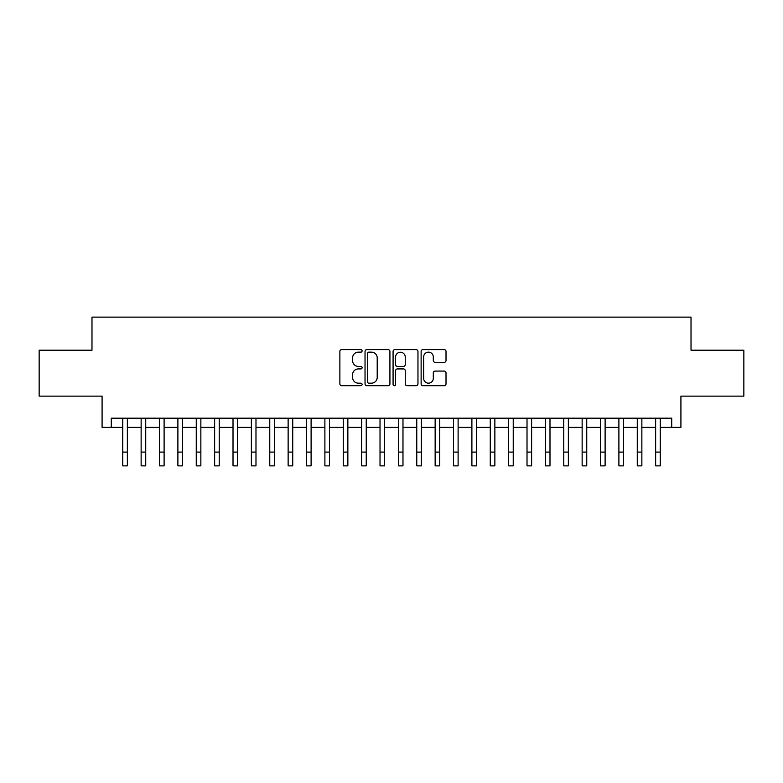 <?xml version="1.0" encoding="UTF-8"?>
<svg xmlns="http://www.w3.org/2000/svg" width="783" height="783" viewBox="0 0 783 783"><rect width="100%" height="100%" fill="white"/><g stroke="black" fill="none" stroke-linecap="round" stroke-linejoin="round"><path stroke-width="1.17" d="M362.098 350.882A1.263 1.263 0 0 0 360.836 349.619L341.672 349.619A1.801 1.801 0 0 0 339.871 351.42L339.871 383.895A1.801 1.801 0 0 0 341.672 385.696L360.836 385.696A1.263 1.263 0 0 0 362.098 384.433A1.263 1.263 0 0 0 360.836 383.171L358.36 383.171A5.775 5.775 0 0 1 352.585 377.396L352.585 374.695A5.775 5.775 0 0 1 358.36 368.92L360.836 368.92A1.263 1.263 0 0 0 362.098 367.658A1.263 1.263 0 0 0 360.836 366.395L358.36 366.395A5.775 5.775 0 0 1 352.585 360.62L352.585 357.919A5.775 5.775 0 0 1 358.36 352.144L360.836 352.144A1.263 1.263 0 0 0 362.098 350.882M444.215 362.333A1.801 1.801 0 0 0 446.016 360.532L446.016 351.42A1.801 1.801 0 0 0 444.215 349.619L422.928 349.619A1.801 1.801 0 0 0 421.127 351.42L421.127 383.895A1.801 1.801 0 0 0 422.928 385.696L444.215 385.696A1.801 1.801 0 0 0 446.016 383.895L446.016 372.884A1.801 1.801 0 0 0 444.215 371.083L435.103 371.083A1.801 1.801 0 0 0 433.302 372.884L433.302 378.346A4.825 4.825 0 0 1 428.477 383.171A4.825 4.825 0 0 1 423.652 378.346L423.652 356.97A4.825 4.825 0 0 1 428.477 352.144A4.825 4.825 0 0 1 433.302 356.97L433.302 360.532A1.801 1.801 0 0 0 435.103 362.333L444.215 362.333M111.274 427.381L111.274 418.191L671.726 418.191L671.726 427.381L680.916 427.381L680.916 396.139L743.85 396.139L743.85 350.197L691.017 350.197L691.017 317.125L91.983 317.125L91.983 350.197L39.15 350.197L39.15 396.139L102.084 396.139L102.084 427.381L122.755 427.381M389.924 351.42A1.801 1.801 0 0 0 388.114 349.619L366.836 349.619A1.801 1.801 0 0 0 365.035 351.42L365.035 383.895A1.801 1.801 0 0 0 366.836 385.696L388.114 385.696A1.801 1.801 0 0 0 389.924 383.895L389.924 351.42M394.886 349.619L416.164 349.619A1.801 1.801 0 0 1 417.965 351.42L417.965 383.895A1.801 1.801 0 0 1 416.164 385.696L407.052 385.696A1.801 1.801 0 0 1 405.251 383.895L405.251 370.721A1.801 1.801 0 0 0 403.451 368.92L397.412 368.92A1.801 1.801 0 0 0 395.601 370.721L395.601 384.433A1.263 1.263 0 0 1 394.338 385.696A1.263 1.263 0 0 1 393.076 384.433L393.076 351.42A1.801 1.801 0 0 1 394.886 349.619M127.355 427.381L141.136 427.381M145.726 427.381L159.507 427.381M164.107 427.381L177.888 427.381M182.478 427.381L196.259 427.381M200.859 427.381L214.64 427.381M219.23 427.381L233.011 427.381M237.601 427.381L251.382 427.381M255.982 427.381L269.763 427.381M274.353 427.381L288.134 427.381M292.734 427.381L306.515 427.381M311.105 427.381L324.886 427.381M329.486 427.381L343.267 427.381M347.858 427.381L361.638 427.381M366.238 427.381L380.019 427.381M384.61 427.381L398.39 427.381M402.981 427.381L416.762 427.381M421.362 427.381L435.142 427.381M439.733 427.381L453.514 427.381M458.114 427.381L471.895 427.381M476.485 427.381L490.266 427.381M494.866 427.381L508.647 427.381M513.237 427.381L527.018 427.381M531.618 427.381L545.399 427.381M549.989 427.381L563.77 427.381M568.36 427.381L582.141 427.381M586.741 427.381L600.522 427.381M605.112 427.381L618.893 427.381M623.493 427.381L637.274 427.381M641.864 427.381L655.645 427.381M660.245 427.381L671.726 427.381M368.822 352.144A1.263 1.263 0 0 0 367.56 353.407L367.56 381.908A1.263 1.263 0 0 0 368.822 383.171L371.436 383.171A5.775 5.775 0 0 0 377.21 377.396L377.21 357.919A5.775 5.775 0 0 0 371.436 352.144L368.822 352.144M405.251 357.058A4.825 4.825 0 0 0 400.426 352.233A4.825 4.825 0 0 0 395.601 357.058L395.601 364.594A1.801 1.801 0 0 0 397.412 366.395L403.451 366.395A1.801 1.801 0 0 0 405.251 364.594L405.251 357.058M122.755 452.094L127.355 452.094L127.355 465.875L122.755 465.875L122.755 418.191M127.355 452.094L127.355 418.191M141.136 452.094L145.726 452.094L145.726 465.875L141.136 465.875L141.136 418.191M145.726 452.094L145.726 418.191M159.507 452.094L164.107 452.094L164.107 465.875L159.507 465.875L159.507 418.191M164.107 452.094L164.107 418.191M177.888 452.094L182.478 452.094L182.478 465.875L177.888 465.875L177.888 418.191M182.478 452.094L182.478 418.191M196.259 452.094L200.859 452.094L200.859 465.875L196.259 465.875L196.259 418.191M200.859 452.094L200.859 418.191M214.64 452.094L219.23 452.094L219.23 465.875L214.64 465.875L214.64 418.191M219.23 452.094L219.23 418.191M233.011 452.094L237.601 452.094L237.601 465.875L233.011 465.875L233.011 418.191M237.601 452.094L237.601 418.191M251.382 452.094L255.982 452.094L255.982 465.875L251.382 465.875L251.382 418.191M255.982 452.094L255.982 418.191M269.763 452.094L274.353 452.094L274.353 465.875L269.763 465.875L269.763 418.191M274.353 452.094L274.353 418.191M288.134 452.094L292.734 452.094L292.734 465.875L288.134 465.875L288.134 418.191M292.734 452.094L292.734 418.191M306.515 452.094L311.105 452.094L311.105 465.875L306.515 465.875L306.515 418.191M311.105 452.094L311.105 418.191M324.886 452.094L329.486 452.094L329.486 465.875L324.886 465.875L324.886 418.191M329.486 452.094L329.486 418.191M343.267 452.094L347.858 452.094L347.858 465.875L343.267 465.875L343.267 418.191M347.858 452.094L347.858 418.191M361.638 452.094L366.238 452.094L366.238 465.875L361.638 465.875L361.638 418.191M366.238 452.094L366.238 418.191M380.019 452.094L384.61 452.094L384.61 465.875L380.019 465.875L380.019 418.191M384.61 452.094L384.61 418.191M398.39 452.094L402.981 452.094L402.981 465.875L398.39 465.875L398.39 418.191M402.981 452.094L402.981 418.191M416.762 452.094L421.362 452.094L421.362 465.875L416.762 465.875L416.762 418.191M421.362 452.094L421.362 418.191M435.142 452.094L439.733 452.094L439.733 465.875L435.142 465.875L435.142 418.191M439.733 452.094L439.733 418.191M453.514 452.094L458.114 452.094L458.114 465.875L453.514 465.875L453.514 418.191M458.114 452.094L458.114 418.191M471.895 452.094L476.485 452.094L476.485 465.875L471.895 465.875L471.895 418.191M476.485 452.094L476.485 418.191M490.266 452.094L494.866 452.094L494.866 465.875L490.266 465.875L490.266 418.191M494.866 452.094L494.866 418.191M508.647 452.094L513.237 452.094L513.237 465.875L508.647 465.875L508.647 418.191M513.237 452.094L513.237 418.191M527.018 452.094L531.618 452.094L531.618 465.875L527.018 465.875L527.018 418.191M531.618 452.094L531.618 418.191M545.399 452.094L549.989 452.094L549.989 465.875L545.399 465.875L545.399 418.191M549.989 452.094L549.989 418.191M563.77 452.094L568.36 452.094L568.36 465.875L563.77 465.875L563.77 418.191M568.36 452.094L568.36 418.191M582.141 452.094L586.741 452.094L586.741 465.875L582.141 465.875L582.141 418.191M586.741 452.094L586.741 418.191M600.522 452.094L605.112 452.094L605.112 465.875L600.522 465.875L600.522 418.191M605.112 452.094L605.112 418.191M618.893 452.094L623.493 452.094L623.493 465.875L618.893 465.875L618.893 418.191M623.493 452.094L623.493 418.191M637.274 452.094L641.864 452.094L641.864 465.875L637.274 465.875L637.274 418.191M641.864 452.094L641.864 418.191M655.645 452.094L660.245 452.094L660.245 465.875L655.645 465.875L655.645 418.191M660.245 452.094L660.245 418.191"/></g></svg>

